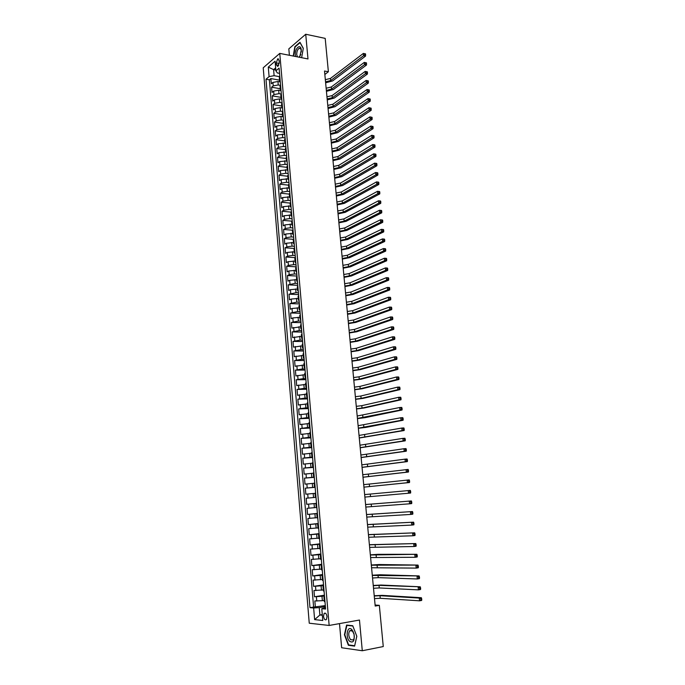 <?xml version="1.0" encoding="UTF-8"?>
<svg xmlns="http://www.w3.org/2000/svg" width="685" height="685" viewBox="0 0 685 685"><rect width="100%" height="100%" fill="white"/><g stroke="black" fill="none" stroke-linecap="round" stroke-linejoin="round"><path stroke-width="1.03" d="M327.019 616.654C326.471 613.7 325.521 612.613 324.151 613.392L323.517 616.303C324.056 619.266 325.015 620.353 326.385 619.574L327.019 616.654M339.503 623.615L341.635 647.745L362.288 650.75L383.266 646.554L379.336 605.343L375.106 605.026M263.22 67.798L309.252 623.213L329.151 625.456L279.763 53.396L263.22 67.798M279.763 53.396L307.985 58.944L305.724 34.25L288.822 48.866L289.387 55.288M280.139 80.179L279.617 81.095L280.293 81.9L277.956 81.498L272.93 82.414L271.303 83.758L270.866 78.578L279.531 80.136M280.585 85.385L278.247 84.974L273.221 85.882L271.594 87.218L280.268 88.725M271.594 87.218L272.031 92.415L273.658 91.088L278.692 90.189L280.884 90.566M281.492 99.248L279.437 98.905L274.394 99.796L272.758 101.097L272.322 95.883L281.013 97.347M282.134 107.956L280.191 107.648L275.13 108.53L273.495 109.814L273.058 104.582L281.749 105.995M282.802 116.707L280.936 116.416L275.875 117.298L274.231 118.556L273.786 113.308L282.494 114.678M283.496 125.492L281.689 125.218L276.62 126.091L274.968 127.324L274.522 122.058L283.248 123.377M284.207 134.311L277.365 134.919L275.712 136.127L275.267 130.844L283.992 132.119M284.943 143.165L278.11 143.773L276.457 144.963L276.004 139.654L284.746 140.887M285.705 152.044L278.863 152.661L277.202 153.825L276.749 148.499L285.499 149.681M286.467 160.958L279.617 161.574L277.947 162.713L277.502 157.379L286.261 158.509M287.238 169.906L280.37 170.522L278.701 171.635L278.247 166.275L287.024 167.363M288.008 178.879L281.133 179.496L279.454 180.592L279 175.214L287.786 176.25M288.779 187.887L281.895 188.503L280.208 189.574L279.754 184.179L288.548 185.164M289.558 196.92L282.657 197.545L280.97 198.59L280.516 193.17L289.318 194.112M290.337 205.988L283.427 206.613L281.732 207.632L281.27 202.203L290.089 203.085M291.116 215.09L284.189 215.715L282.494 216.708L282.032 211.254L290.868 212.093M291.904 224.218L284.969 224.851L283.265 225.819L282.802 220.347L291.716 221.135M292.692 233.379L285.739 234.013L284.027 234.955L283.573 229.466L292.675 230.22M293.48 242.576L286.518 243.209L284.806 244.125L284.335 238.62L293.745 239.348M294.267 251.806L287.298 252.44L285.576 253.33L285.114 247.799L294.61 248.475M295.064 261.062L288.077 261.696L286.356 262.56L285.885 257.012L295.398 257.637M295.86 270.352L288.865 270.986L287.135 271.825L286.664 266.259L296.185 266.825M296.665 279.677L289.652 280.311L287.914 281.124L287.452 275.541L296.982 276.046M297.461 289.027L290.44 289.669L288.702 290.457L288.231 284.857L297.778 285.302M298.275 298.42L291.236 299.062L289.49 299.816L289.019 294.199L298.574 294.593M299.08 307.839L292.033 308.481L290.286 309.218L289.806 303.575L299.371 303.909M299.893 317.292L292.837 317.934L291.074 318.645L290.603 312.985L300.176 313.259M300.706 326.779L291.87 328.106L291.399 322.429L300.98 322.644M301.52 336.301L292.675 337.602L292.195 331.9L301.794 332.062M302.342 345.856L293.471 347.132L292.992 341.413L302.607 341.515M303.164 355.446L294.276 356.697L293.796 350.951L303.421 350.994M303.994 365.071L295.089 366.287L294.601 360.533L304.243 360.507M304.825 374.729L295.894 375.919L295.415 370.14L305.056 370.063M305.656 384.413L296.716 385.587L296.22 379.781L305.887 379.644M306.486 394.14L297.53 395.288L297.042 389.457L306.709 389.26M307.325 403.902L298.352 405.015L297.855 399.175L307.539 398.91M308.164 413.697L299.174 414.785L298.677 408.919L308.37 408.594M309.012 423.527L299.996 424.589L299.499 418.706L309.209 418.312M309.86 433.391L300.826 434.427L300.33 428.519L310.048 428.065M310.707 443.298L301.657 444.3L301.16 438.374L310.887 437.861M311.564 453.23L302.487 454.206L301.991 448.255L311.735 447.682M312.42 463.206L303.327 464.156L302.821 458.179L312.583 457.537M313.276 473.215L304.166 474.131L303.66 468.138L313.43 467.435M314.141 483.259L305.013 484.149L304.5 478.139L314.287 477.359M315.006 493.337L305.852 494.202L305.347 488.165L315.143 487.326M316.521 503.398L306.709 504.288L306.195 498.235L315.999 497.327L313.533 497.55L313.182 493.5M306.709 504.288L316.521 503.347M316.222 507.517L307.043 508.338L307.556 514.418L317.386 513.408M317.095 517.689L307.899 518.476L308.413 524.582L318.251 523.503M317.968 527.895L308.755 528.657L309.269 534.779L319.124 533.632M318.85 538.136L309.62 538.872L310.134 545.02L319.998 543.804M319.732 548.42L310.476 549.122L310.999 555.295L320.871 554.002M320.614 558.737L311.35 559.414L311.863 565.604L321.753 564.252M321.505 569.098L312.214 569.74L312.737 575.957L322.635 574.527M322.404 579.493L313.088 580.101L313.61 586.343L323.525 584.844M323.294 589.922L313.961 590.504L314.492 596.763L324.416 595.197M324.844 74.494L328.38 71.754L324.51 71.017L375.2 606.054L379.336 605.343M276.252 62.926L276.423 64.852L277.827 66.531L279.257 62.429L279.086 60.494L277.69 58.824L276.252 62.926L279.24 63.499M325.478 607.544L321.787 608.708L325.606 609.042L279.103 68.123L275.909 70.829L277.356 72.961L279.557 73.364M321.787 608.708L322.789 620.49L314.629 619.625L313.653 607.997L309.98 607.681L265.994 79.22L269.085 76.609L268.289 67.096L275.087 61.213L275.909 70.829M324.493 596.104L314.492 596.763M324.193 600.394L322.352 600.694L321.993 596.498M323.594 585.649L313.61 586.343M322.695 575.237L312.737 575.957M321.804 564.86L311.863 565.604M320.914 554.525L310.999 555.295M320.032 544.224L310.134 545.02M319.15 533.957L309.269 534.779M318.268 523.734L308.413 524.582M317.395 513.544L307.556 514.418M315.134 487.232L312.668 487.446L312.326 483.413M314.269 477.18L311.803 477.368L311.461 473.352M313.405 467.161L310.947 467.333L310.605 463.334M312.548 457.178L310.091 457.332L309.748 453.35M311.692 447.228L309.243 447.373L308.901 443.401M310.844 437.313L308.387 437.441L308.053 433.485M309.997 427.44L307.548 427.551L307.205 423.604M309.149 417.602L306.7 417.696L306.366 413.766M308.301 407.798L305.861 407.875L305.527 403.962M307.462 398.028L305.022 398.088L304.688 394.183M306.623 388.292L304.191 388.335L303.857 384.448M305.793 378.591L303.361 378.625L303.027 374.746M304.962 368.924L302.53 368.941L302.205 365.079M304.131 359.291L301.708 359.291L301.383 355.446M303.309 349.692L300.886 349.684L300.561 345.848M302.487 340.128L300.064 340.102L299.739 336.275M301.665 330.598L299.251 330.555L298.925 326.745M300.852 321.102L298.437 321.042L298.112 317.249M300.039 311.641L297.624 311.564L297.299 307.779M299.225 302.205L296.819 302.119L296.494 298.352M298.42 292.812L296.014 292.709L295.689 288.95M297.615 283.444L295.209 283.325L294.892 279.583M296.81 274.111L294.413 273.983L294.096 270.25M296.014 264.812L293.617 264.667L293.3 260.951M295.218 255.548L292.82 255.385L292.504 251.678M294.422 246.309L292.033 246.138L291.716 242.447M293.634 237.104L291.245 236.916L290.928 233.242M292.846 227.934L290.457 227.737L290.14 224.072M292.058 218.798L289.678 218.583L289.361 214.927M291.271 209.687L288.899 209.456L288.582 205.817M290.491 200.611L288.12 200.362L287.803 196.741M289.712 191.56L287.34 191.303L287.032 187.69M288.942 182.552L286.57 182.278L286.261 178.674M288.171 173.562L285.799 173.279L285.491 169.692M287.4 164.614L285.037 164.314L284.729 160.735M286.63 155.692L284.266 155.375L283.967 151.813M285.868 146.796L283.504 146.47L283.205 142.917M285.106 137.933L282.751 137.599L282.443 134.054M284.343 129.097L281.989 128.754L281.689 125.218M283.59 120.295L281.235 119.935L280.936 116.416M282.837 111.527L280.49 111.15L280.191 107.648M282.083 102.784L279.737 102.399L279.437 98.905M281.338 94.068L278.992 93.665L278.692 90.189M270.866 78.578L269.385 79.82L313.61 607.081L325.306 605.591M322.352 600.694L314.843 600.951L315.374 607.235M306.195 498.235L313.533 497.55M305.347 488.165L312.668 487.446M304.5 478.139L311.803 477.368M303.66 468.138L310.947 467.333M302.821 458.179L310.091 457.332M301.991 448.255L309.243 447.373M301.16 438.374L308.387 437.441M300.33 428.519L307.548 427.551M299.499 418.706L306.7 417.696M298.677 408.919L305.861 407.875M297.855 399.175L305.022 398.088M297.042 389.457L304.191 388.335M296.22 379.781L303.361 378.625M295.415 370.14L302.53 368.941M294.601 360.533L301.708 359.291M293.796 350.951L300.886 349.684M292.992 341.413L300.064 340.102M292.195 331.9L299.251 330.555M291.399 322.429L298.437 321.042M290.603 312.985L297.624 311.564M289.806 303.575L296.819 302.119M289.019 294.199L296.014 292.709M288.231 284.857L295.209 283.325M287.452 275.541L289.181 274.711L294.413 273.983M286.664 266.259L288.394 265.412L293.617 264.667M285.885 257.012L287.606 256.139L292.82 255.385M285.114 247.799L286.827 246.891L292.033 246.138M284.335 238.62L286.047 237.686L291.245 236.916M283.573 229.466L285.277 228.507L290.457 227.737M282.802 220.347L284.498 219.363L289.678 218.583M282.032 211.254L283.727 210.252L288.899 209.456M281.27 202.203L282.965 201.167L288.12 200.362M280.516 193.17L282.194 192.117L287.34 191.303M279.754 184.179L281.432 183.1L286.57 182.278M279 175.214L280.679 174.11L285.799 173.279M278.247 166.275L279.917 165.153L285.037 164.314M277.502 157.379L279.163 156.223L284.266 155.375M276.749 148.499L278.41 147.326L283.504 146.47M276.004 139.654L277.665 138.456L282.751 137.599M275.267 130.844L276.92 129.619L281.989 128.754M274.522 122.058L276.175 120.808L281.235 119.935M273.786 113.308L275.43 112.032L280.49 111.15M273.058 104.582L274.694 103.289L279.737 102.399M272.322 95.883L273.957 94.564L278.992 93.665M279.84 76.669L279.317 77.593L279.617 81.095M280.593 85.445L280.062 86.353L280.37 89.863L280.893 88.964M281.347 94.247L280.824 95.138L281.124 98.657L281.655 97.775M282.109 103.084L281.578 103.957L281.877 107.485L282.417 106.62M282.871 111.946L282.34 112.802L282.64 116.347L283.179 115.5M283.633 120.843L283.102 121.682L283.402 125.235L283.941 124.405M284.403 129.765L283.864 130.587L284.172 134.157L284.712 133.344M285.174 138.721L284.635 139.526L284.934 143.105L285.482 142.309M285.945 147.703L285.397 148.491L285.714 152.087L286.253 151.308M286.724 156.719L286.176 157.49L286.484 161.103L287.032 160.341M287.503 165.77L286.947 166.523L287.263 170.145L287.811 169.4M288.282 174.855L287.726 175.583L288.042 179.222L288.591 178.494M289.061 183.965L288.505 184.676L288.822 188.324L289.378 187.613M289.849 193.101L289.293 193.804L289.601 197.46L290.166 196.775M290.637 202.28L290.08 202.957L290.389 206.63L290.954 205.962M291.425 211.485L290.868 212.153L291.185 215.835L291.75 215.176M292.221 220.724L291.656 221.366L291.973 225.065L292.538 224.432M293.017 229.997L292.452 230.622L292.769 234.33L293.343 233.713M293.822 239.305L293.248 239.913L293.565 243.629L294.139 243.029M294.618 248.638L294.045 249.229L294.37 252.962L294.944 252.38M295.432 258.005L294.85 258.579L295.175 262.329L295.749 261.764M296.237 267.415L295.655 267.963L295.98 271.722L296.562 271.183M297.05 276.851L296.468 277.374L296.793 281.15L297.376 280.627M297.864 286.313L297.273 286.827L297.598 290.62L298.189 290.115M298.677 295.817L298.086 296.314L298.42 300.116L299.002 299.628M299.499 305.356L298.908 305.827L299.234 309.646L299.825 309.183M300.321 314.929L299.73 315.383L300.056 319.21L300.655 318.765M301.143 324.536L300.552 324.964L300.878 328.809L301.477 328.38M301.974 334.169L301.374 334.58L301.708 338.441L302.308 338.039M302.804 343.844L302.205 344.238L302.539 348.108L303.138 347.723M303.643 353.554L303.035 353.922L303.369 357.81L303.977 357.45M304.483 363.298L303.875 363.649L304.208 367.545L304.816 367.203M305.322 373.077L304.705 373.402L305.048 377.315L305.656 376.998M306.161 382.889L305.553 383.198L305.887 387.128L306.503 386.819M307.008 392.736L306.392 393.027L306.734 396.966L307.351 396.683M307.856 402.617L307.24 402.891L307.582 406.847L308.199 406.582M308.712 412.541L308.087 412.79L308.43 416.754L309.055 416.523M309.569 422.499L308.944 422.722L309.286 426.704L309.911 426.49M310.425 432.492L309.8 432.697L310.142 436.696L310.767 436.499M311.29 442.519L310.656 442.698L310.999 446.714L311.632 446.543M312.154 452.588L311.521 452.742L311.863 456.775L312.497 456.621M313.019 462.683L312.386 462.829L312.728 466.87L313.37 466.742M313.893 472.83L313.25 472.941L313.602 477L314.244 476.897M314.766 483.002L314.124 483.096L314.475 487.172L315.117 487.086M315.648 493.217L314.997 493.286L315.348 497.378L315.999 497.31L315.348 497.378M316.53 503.466L315.879 503.518L316.53 503.441M315.879 503.518L316.23 507.619L316.881 507.576M317.412 513.759L316.761 513.784L317.403 513.69M316.761 513.784L317.112 517.903L317.772 517.886M318.302 524.085L317.643 524.085L318.294 523.965M317.643 524.085L318.003 528.221L318.653 528.229M319.193 534.454L318.534 534.428L319.176 534.291M318.534 534.428L318.885 538.581L319.552 538.607M320.083 544.858L319.424 544.815L320.066 544.644M319.424 544.815L319.784 548.976L320.443 549.028M320.982 555.295L320.315 555.235L320.965 555.038M320.315 555.235L320.674 559.414L321.342 559.491M321.882 565.784L321.214 565.69L321.856 565.476M321.214 565.69L321.573 569.886L322.25 569.988M322.789 576.299L322.113 576.188L322.755 575.948M322.113 576.188L322.481 580.4L323.149 580.52M323.697 586.865L323.02 586.72L323.662 586.463M323.02 586.72L323.38 590.949L324.065 591.095M324.604 597.466L323.928 597.294L324.57 597.012M323.928 597.294L324.296 601.541L324.973 601.713M275.841 70.041L273.598 69.622L274.111 75.684L269.085 76.609M280.088 80.222L279.788 76.711L274.111 75.684M305.724 34.25L325.195 38.386L328.38 71.754M362.288 650.75L359.471 620.045L329.151 625.456M275.653 67.875L273.598 69.622L268.289 67.096M322.284 614.599L319.878 615.01L322.344 615.25M325.392 606.593L319.253 607.612L319.878 615.01L314.629 619.625M269.385 79.82L265.994 79.22M281.038 90.651L280.37 89.863M281.8 99.436L281.124 98.657M282.554 108.247L281.877 107.485M283.316 117.092L282.64 116.347M284.078 125.963L283.402 125.235M284.84 134.868L284.172 134.157M285.611 143.799L284.934 143.105M286.381 152.764L285.714 152.087M287.152 161.754L286.484 161.103M287.931 170.779L287.263 170.145M288.71 179.838L288.042 179.222M289.49 188.923L288.822 188.324M290.277 198.042L289.601 197.46M291.056 207.195L290.389 206.63M291.853 216.374L291.185 215.835M292.641 225.596L291.973 225.065M293.437 234.844L292.769 234.33M294.233 244.117L293.565 243.629M295.038 253.433L294.37 252.962M295.834 262.775L295.175 262.329M296.648 272.15L295.98 271.722M297.453 281.561L296.793 281.15M298.266 291.005L297.598 290.62M299.08 300.484L298.42 300.116M299.893 309.997L299.234 309.646M300.715 319.544L300.056 319.21M301.537 329.117L300.878 328.809M302.368 338.733L301.708 338.441M303.198 348.374L302.539 348.108M304.029 358.058L303.369 357.81M304.868 367.776L304.208 367.545M305.698 377.521L305.048 377.315M306.546 387.308L305.887 387.128M307.385 397.129L306.734 396.966M308.233 406.984L307.582 406.847M309.081 416.882L308.43 416.754M309.937 426.806L309.286 426.704M310.793 436.773L310.142 436.696M311.658 446.766L310.999 446.714M312.514 456.801L311.863 456.775M313.379 466.879L312.728 466.87M314.252 476.991L313.602 477M315.126 487.129L314.475 487.172M313.61 607.081L309.98 607.681M313.653 607.997L319.253 607.612M301.631 57.694L303.292 48.301L299.962 42.29L294.867 46.674L293.231 56.042M354.599 646.126L356.817 636.305L352.749 625.73L346.584 625.062L344.427 634.755L348.382 645.253L354.599 646.126M349.487 645.039L348.382 645.253M325.332 79.683L330.461 78.432L363.358 53.43L363.589 55.673L364.814 54.594L365.61 54.757L365.516 53.858L364.728 53.695L364.814 54.594M325.538 81.823L330.667 80.573L363.589 55.673L365.567 56.076L332.593 80.933L325.632 82.808M365.567 56.076L365.61 54.757M364.728 53.695L363.358 53.43M299.602 57.3L301.297 50.159C300.775 42.941 294.55 48.301 295.329 55.194L295.552 56.504M301.306 51.957L301.28 50.921C300.998 48.84 300.278 47.993 299.105 48.361C297.495 49.508 296.708 51.632 296.759 54.723L297.461 56.872M293.514 56.101L295.132 46.888L300.064 42.65L303.267 48.438M299.105 57.197L300.852 54.526M352.004 629.789C347.655 624.694 345.026 636.553 349.461 641.169C353.272 643.438 354.779 640.98 353.991 633.805L352.004 629.789M352.467 631.031L349.735 630.705C348.22 633.462 348.485 636.442 350.532 639.644L353.297 639.987C354.316 638.651 354.539 636.673 353.965 634.079L352.467 631.031M354.642 645.758L348.622 644.919L344.786 634.747L346.875 625.354L352.852 626.013L356.782 636.245L354.684 645.749M347.774 625.191L346.875 625.354M326.146 88.237L331.283 86.995L364.283 62.395L364.514 64.647L365.739 63.568L366.535 63.731L366.441 62.832L365.644 62.669L365.739 63.568M326.343 90.377L331.489 89.144L364.514 64.647L366.492 65.041L333.415 89.487L326.437 91.345M366.492 65.041L366.535 63.731M365.644 62.669L364.283 62.395M326.959 96.808L332.105 95.583L365.208 71.394L367.365 71.831L366.578 71.677L366.663 72.576L367.46 72.73L367.365 71.831M327.156 98.957L332.311 97.741L365.439 73.655L365.208 71.394L366.578 71.677M366.663 72.576L365.439 73.655L367.417 74.031L334.237 98.075L327.25 99.907M367.417 74.031L367.46 72.73M327.772 105.413L332.936 104.206L366.132 80.428L368.299 80.864L367.502 80.71L367.597 81.618L368.393 81.772L368.299 80.864M327.978 107.571L333.141 106.363L366.364 82.688L366.132 80.428L367.502 80.71M367.597 81.618L366.364 82.688L368.35 83.065L335.068 106.689L328.064 108.495M368.35 83.065L368.393 81.772M328.586 114.044L333.758 112.854L367.066 89.487L369.232 89.932L368.436 89.786L368.53 90.694L369.326 90.84L369.232 89.932M328.791 116.21L333.972 115.02L367.297 91.756L367.066 89.487L368.436 89.786M368.53 90.694L367.297 91.756L369.283 92.124L335.898 115.328L328.877 117.118M369.283 92.124L369.326 90.84M329.408 122.709L334.588 121.528L367.999 98.58L370.174 99.025L369.378 98.88L369.472 99.796L370.268 99.933L370.174 99.025M329.613 124.876L334.802 123.702L368.23 100.858L367.999 98.58L369.378 98.88M369.472 99.796L368.23 100.858L370.217 101.209L336.729 124.002L329.699 125.766M370.217 101.209L370.268 99.933M330.23 131.392L335.427 130.227L368.932 107.708L371.107 108.153L370.311 108.016L370.405 108.932L371.201 109.069L371.107 108.153M330.435 133.575L335.633 132.41L369.164 109.994L368.932 107.708L370.311 108.016M370.405 108.932L369.164 109.994L371.159 110.336L337.568 132.702L330.521 134.44M371.159 110.336L371.201 109.069M331.06 140.117L336.258 138.961L369.874 116.87L372.058 117.315L371.261 117.186L371.356 118.103L372.152 118.231L372.058 117.315M331.266 142.3L336.472 141.153L370.106 119.164L369.874 116.87L371.261 117.186M371.356 118.103L370.106 119.164L372.101 119.49L338.407 141.435L331.343 143.148M372.101 119.49L372.152 118.231M331.891 148.868L337.097 147.729L370.816 126.057L373 126.511L372.203 126.382L372.298 127.307L373.094 127.427L373 126.511M332.097 151.06L337.311 149.921L371.056 128.36L370.816 126.057L372.203 126.382M372.298 127.307L371.056 128.36L373.051 128.677L339.246 150.195L332.174 151.89M373.051 128.677L373.094 127.427M332.722 157.644L337.945 156.523L371.767 135.279L373.95 135.733L373.154 135.613L373.248 136.538L374.053 136.657L373.95 135.733M332.927 159.845L338.15 158.723L371.998 137.591L371.767 135.279L373.154 135.613M373.248 136.538L371.998 137.591L374.001 137.89L340.094 158.98L333.004 160.65M374.001 137.89L374.053 136.657M333.552 166.446L338.784 165.342L372.717 144.535L374.712 144.826L374.104 144.877L374.207 145.802L375.003 145.922L374.909 144.997M333.766 168.656L338.998 167.551L372.948 146.855L372.717 144.535L374.104 144.877M374.207 145.802L372.948 146.855L374.952 147.147L340.942 167.799L333.835 169.443M374.952 147.147L375.003 145.922M334.391 175.283L339.632 174.195L373.667 153.825L375.671 154.108L375.063 154.176L375.157 155.11L375.962 155.221L375.868 154.288M334.605 177.501L339.846 176.413L373.907 156.154L373.667 153.825L375.063 154.176M375.157 155.11L373.907 156.154L375.911 156.428L341.789 176.653L334.674 178.271M375.911 156.428L375.962 155.221M335.23 184.154L340.488 183.075L374.626 163.15L376.63 163.415L376.022 163.501L376.116 164.443L376.921 164.546L376.827 163.612M335.444 186.38L340.702 185.301L374.866 165.479L374.626 163.15L376.022 163.501M376.116 164.443L374.866 165.479L376.87 165.744L342.646 185.532L335.513 187.125M376.87 165.744L376.921 164.546M336.078 193.05L341.335 191.988L375.585 172.5L377.589 172.757L376.99 172.868L377.084 173.81L377.889 173.904L377.795 172.971M336.284 195.276L341.55 194.223L375.825 174.846L375.585 172.5L376.99 172.868M377.084 173.81L375.825 174.846L377.829 175.095L343.502 194.437L336.352 196.013M377.829 175.095L377.889 173.904M336.917 201.981L342.192 200.936L376.544 181.893L378.557 182.133L377.957 182.261L378.051 183.203L378.856 183.306L378.762 182.364M337.131 204.216L342.406 203.171L376.793 184.239L376.544 181.893L377.957 182.261M378.051 183.203L376.793 184.239L378.796 184.488L344.358 203.376L337.2 204.926M378.796 184.488L378.856 183.306M337.765 210.937L343.057 209.901L377.512 191.312L379.524 191.543L378.925 191.697L379.019 192.639L379.824 192.733L379.73 191.791M337.979 213.181L343.271 212.153L377.76 193.675L377.512 191.312L378.925 191.697M379.019 192.639L377.76 193.675L379.773 193.898L345.223 212.341L338.048 213.866M379.773 193.898L379.824 192.733M338.621 219.928L343.913 218.909L378.488 200.773L380.5 200.988L379.901 201.159L379.995 202.109L380.8 202.195L380.706 201.244M338.835 222.18L344.135 221.161L378.728 203.137L378.488 200.773L379.901 201.159M379.995 202.109L378.728 203.137L380.74 203.351L346.088 221.341L338.895 222.848M380.74 203.351L380.8 202.195M339.477 228.944L344.778 227.942L379.456 210.261L381.476 210.466L380.877 210.663L380.971 211.614L381.785 211.691L381.682 210.74M339.692 231.205L345 230.203L379.704 212.641L379.456 210.261L380.877 210.663M380.971 211.614L379.704 212.641L381.716 212.838L346.961 230.374L339.751 231.847M381.716 212.838L381.785 211.691M340.334 237.995L345.651 237.01L380.44 219.782L382.453 219.979L381.862 220.193L381.956 221.144L382.761 221.221L382.667 220.27M340.548 240.264L345.865 239.279L380.68 222.171L380.44 219.782L381.862 220.193M381.956 221.144L380.68 222.171L382.701 222.36L347.826 239.433L340.608 240.889M382.701 222.36L382.761 221.221M341.19 247.071L346.524 246.103L381.417 229.347L383.437 229.526L382.846 229.758L382.941 230.717L383.746 230.794L383.651 229.835M341.404 249.349L346.738 248.381L381.665 231.735L381.417 229.347L382.846 229.758M382.941 230.717L381.665 231.735L383.686 231.915L348.699 248.527L341.464 249.957M383.686 231.915L383.746 230.794M342.055 256.19L347.398 255.231L382.401 238.937L384.422 239.108L383.831 239.365L383.925 240.324L384.739 240.392L384.636 239.425M342.269 258.468L347.612 257.517L382.65 241.343L382.401 238.937L383.831 239.365M383.925 240.324L382.65 241.343L384.67 241.505L349.581 257.654L342.329 259.05M384.67 241.505L384.739 240.392M342.92 265.326L348.271 264.393L383.394 248.569L385.415 248.715L384.824 248.998L384.919 249.965L385.732 250.025L385.629 249.057M343.142 267.621L348.494 266.688L383.643 250.975L383.394 248.569L384.824 248.998M384.919 249.965L383.643 250.975L385.664 251.13L350.463 266.808L343.194 268.177M385.664 251.13L385.732 250.025M343.793 274.505L349.153 273.58L384.388 258.228L386.408 258.365L385.818 258.673L385.92 259.641L386.725 259.692L386.631 258.725M344.007 276.8L349.376 275.884L384.636 260.651L384.388 258.228L385.818 258.673M385.92 259.641L384.636 260.651L386.657 260.788L351.345 275.995L344.058 277.339M386.657 260.788L386.725 259.692M344.666 283.71L350.035 282.802L385.381 267.929L387.41 268.058L387.633 268.426L386.819 268.374L386.914 269.351L387.727 269.402L387.633 268.426M344.88 286.013L350.258 285.114L385.629 270.361L385.381 267.929L386.819 268.374M386.914 269.351L385.629 270.361L387.659 270.481L352.227 285.208L344.932 286.535M387.659 270.481L387.727 269.402M345.54 292.949L350.925 292.058L386.374 277.665L388.412 277.776L388.635 278.17L387.821 278.119L387.916 279.095L388.729 279.146L388.635 278.17M345.762 295.261L351.14 294.379L386.631 280.105L386.374 277.665L387.821 278.119M387.916 279.095L386.631 280.105L388.66 280.208L353.117 294.464L345.805 295.757M388.66 280.208L388.729 279.146M346.413 302.213L351.807 301.34L387.385 287.435L389.414 287.529L389.637 287.94L388.823 287.897L388.926 288.882L389.739 288.916L389.637 287.94M346.636 304.542L352.03 303.669L387.633 289.883L387.385 287.435L388.823 287.897M388.926 288.882L387.633 289.883L389.671 289.978L354.008 303.746L346.678 305.013M389.671 289.978L389.739 288.916M347.295 311.521L352.707 310.665L388.386 297.239L390.424 297.324L389.936 298.694L390.75 298.728L390.647 297.744M347.518 313.85L352.929 312.994L388.643 299.696L388.386 297.239L389.833 297.718M389.936 298.694L388.643 299.696L390.673 299.773L354.907 313.054L347.56 314.295M390.673 299.773L390.75 298.728M348.185 320.854L353.597 320.015L389.397 307.077L391.435 307.145L390.947 308.55L391.769 308.575L391.666 307.591M348.408 323.192L353.82 322.352L389.654 309.543L389.397 307.077L390.852 307.565M390.947 308.55L389.654 309.543L391.692 309.611L355.806 322.404L348.442 323.62M391.692 309.611L391.769 308.575M349.067 330.221L354.496 329.399L390.416 316.958L392.454 317.009L391.966 318.439L392.788 318.465L392.685 317.472M349.29 332.567L354.719 331.745L390.664 319.433L390.416 316.958L391.863 317.455M391.966 318.439L390.664 319.433L392.71 319.484L356.705 331.78L349.333 332.97M392.71 319.484L392.788 318.465M349.958 339.614L355.395 338.81L391.426 326.865L393.473 326.916L392.993 328.363L393.806 328.38L393.704 327.387M350.181 341.978L355.626 341.173L391.683 329.357L391.426 326.865L392.89 327.37M392.993 328.363L391.683 329.357L393.729 329.391L357.613 341.19L350.223 342.354M393.729 329.391L393.806 328.38M350.857 349.05L356.303 348.263L392.454 336.823L394.492 336.849L394.012 338.33L394.834 338.339L394.731 337.345M351.08 351.414L356.534 350.626L392.71 339.315L392.454 336.823L393.909 337.337M394.012 338.33L392.71 339.315L394.748 339.34L358.52 350.634L351.114 351.773M394.748 339.34L394.834 338.339M351.748 358.512L357.21 357.741L393.473 346.807L395.519 346.824L395.048 348.331L395.861 348.34L395.759 347.338M351.979 360.884L357.442 360.122L393.729 349.307L393.473 346.807L394.937 347.329M395.048 348.331L393.729 349.307L395.784 349.324L359.428 360.113L352.004 361.218M395.784 349.324L395.861 348.34M352.647 368.016L358.127 367.254L394.509 356.834L396.555 356.834L396.076 358.366L396.898 358.366L396.795 357.365M352.878 370.397L358.349 369.643L394.765 359.342L394.509 356.834L395.973 357.365M396.076 358.366L394.765 359.342L396.812 359.342L360.344 369.626L352.903 370.705M396.812 359.342L396.898 358.366M353.554 377.546L359.034 376.81L395.536 366.895L397.591 366.877L397.112 368.444L397.934 368.436L397.831 367.425M353.777 379.935L359.265 379.199L395.793 369.412L395.536 366.895L397.009 367.434M397.112 368.444L395.793 369.412L397.848 369.395L361.26 379.173L353.811 380.218M397.848 369.395L397.934 368.436M354.462 387.111L359.959 386.391L396.572 376.99L398.627 376.964L398.156 378.557L398.978 378.54L398.875 377.529M354.684 389.508L360.182 388.789L396.838 379.516L396.572 376.99L398.053 377.538M398.156 378.557L396.838 379.516L398.893 379.49L362.185 388.746L354.71 389.765M398.893 379.49L398.978 378.54M355.369 396.709L360.875 396.007L397.617 387.128L399.672 387.085L399.201 388.703L400.023 388.686L399.92 387.667M355.601 399.115L361.106 398.413L397.874 389.662L397.617 387.128L399.098 387.684M399.201 388.703L397.874 389.662L399.929 389.619L363.101 398.362L355.618 399.355M399.929 389.619L400.023 388.686M356.286 406.342L361.8 405.657L398.661 397.3L400.716 397.24L400.245 398.893L401.067 398.867L400.965 397.848M356.508 408.757L362.031 408.072L398.918 399.852L398.661 397.3L400.143 397.865M400.245 398.893L398.918 399.852L400.982 399.792L364.035 408.003L356.534 408.971M400.982 399.792L401.067 398.867M357.202 416.009L399.706 407.515L401.77 407.438L401.299 409.116L402.121 409.082L402.018 408.063M357.424 418.424L399.971 410.067L399.706 407.515L401.196 408.089M401.299 409.116L399.971 410.067L402.035 409.998L364.959 417.679L357.442 418.621M402.035 409.998L402.121 409.082M358.118 425.702L400.759 417.764L402.823 417.67L402.352 419.374L403.182 419.34L403.08 418.312M358.349 428.134L401.025 420.333L400.759 417.764L402.249 418.347M402.352 419.374L401.025 420.333L403.088 420.239L365.893 427.397L358.366 428.305M403.088 420.239L403.182 419.34M359.043 435.437L401.812 428.048L403.885 427.945L403.414 429.683L404.244 429.641L404.133 428.604M359.274 437.878L402.078 430.625L401.812 428.048L403.311 428.647M403.414 429.683L402.078 430.625L404.15 430.522L359.283 438.023M404.15 430.522L404.244 429.641M359.967 445.207L402.874 438.374L404.946 438.263L404.484 440.018L405.306 439.976L405.203 438.939M360.199 447.656L403.14 440.96L402.874 438.374L404.373 438.982M404.484 440.018L403.14 440.96L405.212 440.84L360.207 447.776M405.212 440.84L405.306 439.976M360.892 455.011L403.936 448.744L406.008 448.606L406.274 449.309L405.443 449.36L405.546 450.405L406.376 450.345L406.274 449.309M361.123 457.469L404.201 451.338L403.936 448.744L405.443 449.36M405.546 450.405L404.201 451.338L406.274 451.201L361.132 457.563M406.274 451.201L406.376 450.345M361.826 464.85L405.006 459.147L407.078 459.001L407.344 459.712L406.513 459.772L406.616 460.817L407.447 460.757L407.344 459.712M362.057 467.316L405.272 461.758L405.006 459.147L406.513 459.772M406.616 460.817L405.272 461.758L407.352 461.604L362.065 467.384M407.352 461.604L407.447 460.757M362.759 474.722L408.157 469.43L408.423 470.167L407.592 470.227L407.695 471.28L408.525 471.212L408.423 470.167M362.999 477.197L406.351 472.205L406.077 469.593L407.592 470.227M407.695 471.28L406.351 472.205L408.423 472.042L362.999 477.239M408.423 472.042L408.525 471.212M363.701 484.637L409.236 479.894L409.502 480.656L408.671 480.724L408.774 481.778L409.604 481.701L409.502 480.656M408.774 481.778L407.421 482.702L409.502 482.523L363.94 487.138L407.421 482.702L407.155 480.074L408.671 480.724M409.502 482.523L409.604 481.701M364.643 494.579L410.315 490.4L364.643 494.579M364.874 497.07L408.508 493.234L408.234 490.597L409.75 491.256L409.861 492.31L410.692 492.232L410.589 491.179L409.75 491.256M410.692 492.232L410.589 493.037L408.508 493.234L409.861 492.31M410.589 491.179L410.315 490.4M365.584 504.562L411.402 500.949L365.584 504.528M365.824 507.063L409.587 503.809L409.322 501.163L410.837 501.831L410.949 502.893L411.779 502.807L411.676 501.745L410.837 501.831M411.779 502.807L411.676 503.595L409.587 503.809L410.949 502.893M411.676 501.745L411.402 500.949M366.535 514.572L412.49 511.541L366.535 514.521M366.775 517.081L410.683 514.426L410.409 511.763L411.933 512.448L412.045 513.51L412.875 513.416L412.764 512.354L411.933 512.448M412.875 513.416L412.764 514.195L410.683 514.426L412.045 513.51M412.764 512.354L412.49 511.541M367.485 524.624L413.586 522.167L367.477 524.547M367.725 527.142L411.771 525.078L411.497 522.407L413.029 523.1L413.141 524.171L413.971 524.068L413.868 523.006L413.029 523.1M413.971 524.068L413.86 524.83L411.771 525.078L413.141 524.171M413.868 523.006L413.586 522.167M368.444 534.72L414.69 532.836L368.436 534.608M368.684 537.245L412.875 535.773L412.601 533.093L414.134 533.795L414.237 534.865L415.076 534.762L414.964 533.692L414.134 533.795M415.076 534.762L414.964 535.507L412.875 535.773L414.237 534.865M414.964 533.692L414.69 532.836M369.403 544.84L415.786 543.547L369.395 544.703M369.643 547.375L413.971 546.51L413.697 543.822L415.238 544.532L415.341 545.602L416.18 545.491L416.069 544.421L415.238 544.532M416.18 545.491L416.069 546.228L413.971 546.51L415.341 545.602M416.069 544.421L415.786 543.547M370.362 555.004L416.9 554.293L378.094 554.319L370.354 554.841M370.611 557.547L415.084 557.282L414.802 554.585L416.343 555.312L416.454 556.391L417.293 556.271L417.182 555.192L416.343 555.312M417.293 556.271L417.174 556.991L415.084 557.282L416.454 556.391M417.182 555.192L416.9 554.293M371.33 565.202L418.013 565.082L379.079 564.526L371.313 565.014M371.578 567.754L416.189 568.105L415.915 565.39L417.456 566.127L417.567 567.214L418.407 567.086L418.295 566.007L417.456 566.127M418.407 567.086L418.287 567.788L416.189 568.105L417.567 567.214M418.295 566.007L418.013 565.082M372.306 575.434L419.126 575.922L380.064 574.766L372.28 575.22M372.546 578.003L378.266 577.643L417.302 578.962L417.028 576.248L418.578 576.984L418.689 578.08L419.528 577.943L419.417 576.856L418.578 576.984M419.528 577.943L419.408 578.637L417.302 578.962L418.689 578.08M419.417 576.856L419.126 575.922M373.274 585.709L379.01 585.367L420.248 586.797L381.048 585.041L373.257 585.461M373.522 588.278L379.259 587.944L418.424 589.862L418.141 587.139L419.7 587.893L419.811 588.98L420.65 588.843L420.539 587.756L419.7 587.893M420.65 588.843L420.53 589.52L418.424 589.862L419.811 588.98M420.539 587.756L420.248 586.797M374.25 596.019L379.995 595.693L419.263 598.073L421.369 597.714L382.042 595.359L374.224 595.745M374.498 598.604L380.243 598.288L419.545 600.813L419.263 598.073L420.821 598.836L420.933 599.932L421.78 599.786L421.669 598.69L420.821 598.836M421.78 599.786L421.652 600.445L419.545 600.813L420.933 599.932M421.669 598.69L421.369 597.714M321.453 590.213L321.094 586.026M320.563 579.758L320.203 575.597M319.672 569.355L319.313 565.202M318.782 558.986L318.431 554.841M317.9 548.651L317.549 544.524M317.018 538.359L316.667 534.249M316.145 528.101L315.794 524.008M315.271 517.877L314.92 513.801M314.398 507.696L314.055 503.638M278.247 84.974L277.956 81.498M273.221 85.882L272.93 82.414M316.77 601.096L316.41 596.9M315.879 590.616L315.528 586.437M314.997 580.186L314.646 576.016M314.124 569.783L313.773 565.639M313.242 559.422L312.899 555.295M312.377 549.105L312.026 544.986M311.504 538.821L311.153 534.72M310.639 528.572L310.288 524.487M309.774 518.365L309.432 514.289M308.918 508.193L308.575 504.134M308.062 498.063L307.719 494.013M307.205 487.96L306.863 483.935M306.358 477.899L306.015 473.883M305.51 467.872L305.167 463.873M304.662 457.888L304.328 453.898M303.823 447.93L303.489 443.966M302.984 438.015L302.65 434.059M302.145 428.134L301.811 424.195M301.314 418.287L300.98 414.356M300.484 408.474L300.158 404.561M299.662 398.704L299.328 394.8M298.84 388.96L298.506 385.073M298.018 379.25L297.692 375.38M297.196 369.583L296.87 365.721M296.382 359.942L296.057 356.097M295.569 350.335L295.252 346.507M294.764 340.77L294.439 336.951M293.959 331.232L293.634 327.43M293.154 321.727L292.837 317.934M292.349 312.257L292.033 308.481M291.553 302.821L291.236 299.062M290.765 293.42L290.44 289.669M289.969 284.052L289.652 280.311M289.181 274.711L288.865 270.986M288.394 265.412L288.077 261.696M287.606 256.139L287.298 252.44M286.827 246.891L286.518 243.209M286.047 237.686L285.739 234.013M285.277 228.507L284.969 224.851M284.498 219.363L284.189 215.715M283.727 210.252L283.427 206.613M282.965 201.167L282.657 197.545M282.194 192.117L281.895 188.503M281.432 183.1L281.133 179.496M280.679 174.11L280.37 170.522M279.917 165.153L279.617 161.574M279.163 156.223L278.863 152.661M278.41 147.326L278.11 143.773M277.665 138.456L277.365 134.919M276.92 129.619L276.62 126.091M276.175 120.808L275.875 117.298M275.43 112.032L275.13 108.53M274.694 103.289L274.394 99.796M273.957 94.564L273.658 91.088M280.841 89.007L280.542 85.488M281.603 97.818L281.295 94.29M282.366 106.663L282.057 103.127M283.128 115.542L282.819 111.989M283.89 124.447L283.581 120.877M284.66 133.378L284.352 129.799M285.431 142.352L285.123 138.755M286.202 151.342L285.893 147.746M286.981 160.376L286.664 156.762M287.76 169.435L287.443 165.804M288.539 178.528L288.222 174.889M289.327 187.647L289.01 184M290.106 196.809L289.798 193.136M290.902 205.988L290.586 202.315M291.69 215.21L291.373 211.519M292.486 224.466L292.17 220.758M293.283 233.748L292.966 230.032M294.088 243.064L293.762 239.33M294.892 252.414L294.567 248.664M295.697 261.79L295.372 258.039M296.502 271.209L296.177 267.441M297.316 280.653L296.99 276.877M298.129 290.14L297.804 286.339M298.951 299.653L298.626 295.843M299.773 309.2L299.439 305.382M300.595 318.79L300.261 314.946M301.417 328.406L301.092 324.553M302.248 338.056L301.922 334.194M303.087 347.74L302.753 343.861M303.917 357.467L303.583 353.571M304.757 367.22L304.423 363.315M305.596 377.015L305.262 373.094M306.443 386.837L306.109 382.906M307.291 396.701L306.949 392.753M308.139 406.599L307.805 402.634M308.995 416.531L308.652 412.558M309.851 426.507L309.509 422.508M310.716 436.508L310.365 432.5M311.572 446.551L311.23 442.527M312.446 456.63L312.095 452.597M313.31 466.75L312.959 462.7M314.184 476.897L313.833 472.838M315.057 487.095L314.706 483.011M315.939 497.319L315.588 493.226M316.821 507.585L316.47 503.475M317.712 517.886L317.352 513.759M318.593 528.229L318.242 524.085M319.493 538.607L319.133 534.454M320.383 549.028L320.023 544.858M321.282 559.491L320.923 555.295M322.181 569.98L321.822 565.776M323.089 580.52L322.729 576.299M323.996 591.095L323.637 586.857M324.913 601.713L324.544 597.457M278.786 65.298L276.423 64.852M330.461 78.432L330.667 80.573M331.283 86.995L331.489 89.144M332.105 95.583L332.311 97.741M332.936 104.206L333.141 106.363M333.758 112.854L333.972 115.02M334.588 121.528L334.802 123.702M335.427 130.227L335.633 132.41M336.258 138.961L336.472 141.153M337.097 147.729L337.311 149.921M337.945 156.523L338.15 158.723M338.784 165.342L338.998 167.551M339.632 174.195L339.846 176.413M340.488 183.075L340.702 185.301M341.335 191.988L341.55 194.223M342.192 200.936L342.406 203.171M343.057 209.901L343.271 212.153M343.913 218.909L344.135 221.161M344.778 227.942L345 230.203M345.651 237.01L345.865 239.279M346.524 246.103L346.738 248.381M347.398 255.231L347.612 257.517M348.271 264.393L348.494 266.688M349.153 273.58L349.376 275.884M350.035 282.802L350.258 285.114M350.925 292.058L351.14 294.379M351.807 301.34L352.03 303.669M352.707 310.665L352.929 312.994M353.597 320.015L353.82 322.352M354.496 329.399L354.719 331.745M355.395 338.81L355.626 341.173M356.303 348.263L356.534 350.626M357.21 357.741L357.442 360.122M358.127 367.254L358.349 369.643M359.034 376.81L359.265 379.199M359.959 386.391L360.182 388.789M360.875 396.007L361.106 398.413M361.8 405.657L362.031 408.072M362.725 415.341L362.956 417.764M363.658 425.06L363.889 427.491M364.591 434.812L364.822 437.253M365.525 444.599L365.764 447.048M366.466 454.42L366.706 456.878M367.417 464.276L367.648 466.742M368.359 474.166L368.599 476.649M369.309 484.098L369.549 486.581M370.268 494.056L370.508 496.556M371.227 504.057L371.467 506.566M372.186 514.092L372.426 516.61M373.145 524.162L373.393 526.688M374.113 534.274L374.361 536.809M375.089 544.421L375.329 546.955M376.065 554.602L376.305 557.153M377.041 564.817L377.289 567.377M378.026 575.075L378.266 577.643M379.01 585.367L379.259 587.944M379.995 595.693L380.243 598.288M325.401 613.178L324.151 613.392M278.572 58.996L277.69 58.824M300.458 48.635L299.105 48.361M351.61 630.363L349.735 630.705M353.203 632.101L352.989 631.193"/></g></svg>
